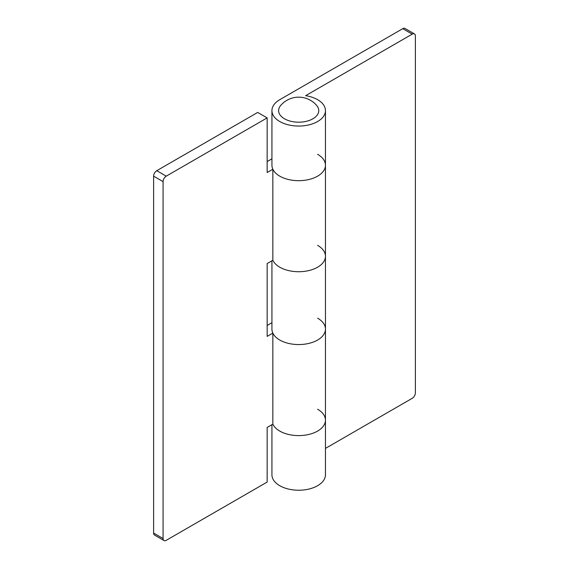 <?xml version="1.0" encoding="UTF-8"?>
<svg xmlns="http://www.w3.org/2000/svg" width="569" height="569" viewBox="0 0 569 569"><rect width="100%" height="100%" fill="white"/><g stroke="black" fill="none" stroke-linecap="round" stroke-linejoin="round"><path stroke-width="0.85" d="M284.5 118.8A20.071 11.586 0 0 0 310.361 120.038A20.071 11.586 0 0 0 316.713 105.507A23.642 23.642 0 0 0 280.666 105.507A20.071 11.586 0 0 0 284.5 118.8M317.616 409.232A26.764 15.448 180 0 1 325.454 420.157A26.764 15.448 180 0 1 308.931 434.424A26.764 15.448 180 0 1 279.77 431.082A26.764 15.448 180 0 1 272.843 424.154A26.764 15.448 0 0 0 279.77 431.082A26.764 15.448 0 0 0 308.931 434.424A26.764 15.448 0 0 0 325.454 420.157L325.454 474.781A26.764 15.448 0 0 1 308.931 489.056A26.764 15.448 0 0 1 279.77 485.706A26.764 15.448 0 0 1 271.932 474.781L271.932 424.68M317.616 245.353A26.764 15.448 180 0 1 325.454 256.278A26.764 15.448 180 0 1 308.931 270.552A26.764 15.448 180 0 1 279.77 267.202A26.764 15.448 180 0 1 272.843 260.275A26.764 15.448 0 0 0 279.77 267.202A26.764 15.448 0 0 0 308.931 270.552A26.764 15.448 0 0 0 325.454 256.278L325.454 329.11A26.764 15.448 180 0 1 308.931 343.384A26.764 15.448 180 0 1 279.77 340.034A26.764 15.448 0 0 0 308.931 343.384A26.764 15.448 0 0 0 325.454 329.11L325.454 420.157M279.77 121.531A26.764 15.448 0 0 0 308.931 124.881A26.764 15.448 0 0 0 325.454 110.606A26.764 15.448 0 0 0 317.616 99.682A26.764 15.448 0 0 0 305.617 95.684L412.226 34.133L402.767 28.67L279.77 99.682A26.764 15.448 0 0 0 271.932 110.606A26.764 15.448 0 0 0 279.77 121.531M271.932 110.606L271.932 165.23A26.764 15.448 0 0 0 279.77 176.155A26.764 15.448 0 0 0 308.931 179.505A26.764 15.448 0 0 0 325.454 165.23A26.764 15.448 180 0 1 308.931 179.505A26.764 15.448 180 0 1 279.77 176.155A26.764 15.448 180 0 1 272.843 169.235L272.843 260.275L267.153 263.561L267.153 336.393L272.843 333.107L272.843 424.154L267.153 427.44L267.153 482.064L166.233 540.33A4.46 2.575 120 0 1 164 540.55A4.46 2.575 120 0 1 163.075 538.509L163.075 181.618L153.616 176.155L153.616 533.046L163.075 538.509M271.932 260.801L271.932 329.11A26.764 15.448 0 0 0 279.77 340.034A26.764 15.448 180 0 1 272.843 333.107M325.454 448.408L412.226 398.307A4.46 2.575 120 0 0 415.384 392.845L415.384 35.954A4.46 2.575 120 0 0 414.46 33.912A4.46 2.575 120 0 0 412.226 34.133M402.767 28.67A4.46 2.575 -60 0 1 405 28.45L414.46 33.912M317.616 154.306A26.764 15.448 180 0 1 325.454 165.23L325.454 256.278M317.616 318.185A26.764 15.448 180 0 1 325.454 329.11M257.693 112.427L156.774 170.693L166.233 176.155L267.153 117.89L257.693 112.427M153.616 176.155A4.46 2.575 -60 0 1 156.774 170.693M267.153 161.589L271.932 158.836M267.153 325.468L271.932 322.708M164 540.55L154.54 535.088A4.46 2.575 -60 0 1 153.616 533.046M166.233 176.155A4.46 2.575 120 0 0 163.075 181.618M272.843 169.235L267.153 172.514L267.153 117.89M325.454 110.606L325.454 165.23"/></g></svg>
